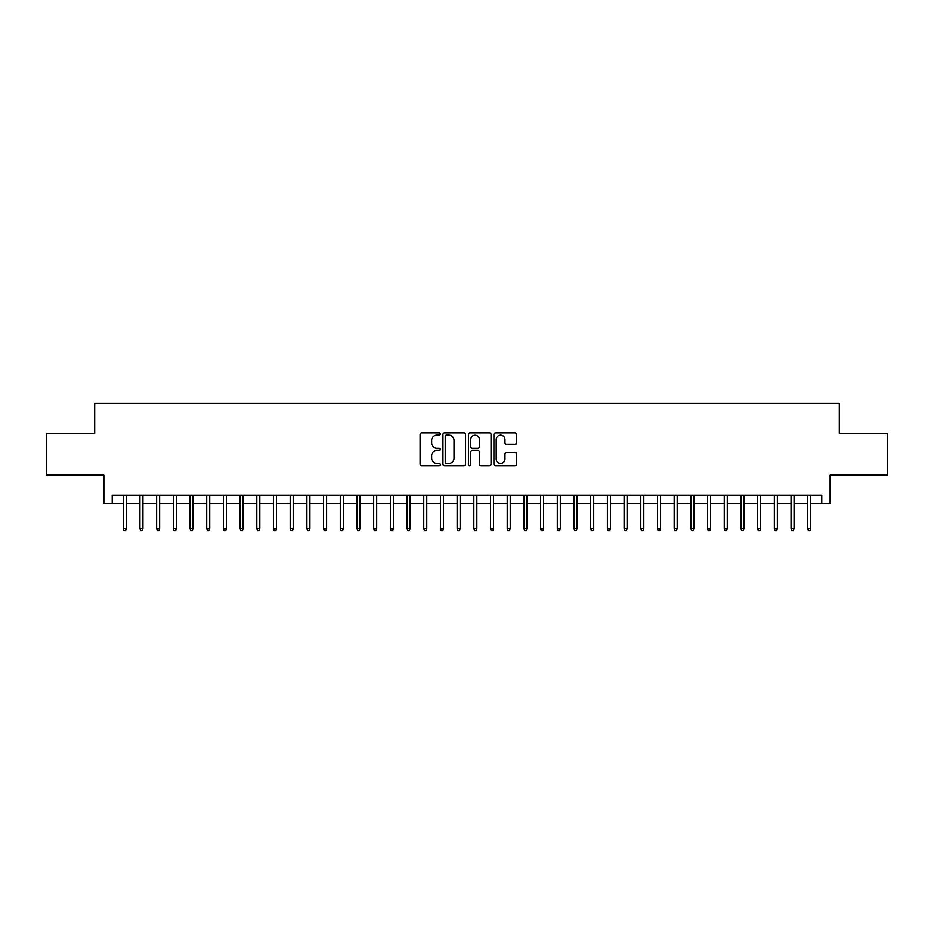 <?xml version="1.0" encoding="UTF-8"?>
<svg xmlns="http://www.w3.org/2000/svg" width="934" height="934" viewBox="0 0 934 934"><rect width="100%" height="100%" fill="white"/><g stroke="black" fill="none" stroke-linecap="round" stroke-linejoin="round"><path stroke-width="1.4" d="M440.288 434.065A1.144 1.144 0 0 0 439.143 432.921L421.724 432.921A1.634 1.634 0 0 0 420.09 434.555L420.09 464.046A1.634 1.634 0 0 0 421.724 465.692L439.143 465.692A1.144 1.144 0 0 0 440.288 464.548A1.144 1.144 0 0 0 439.143 463.392L436.89 463.392A5.242 5.242 0 0 1 431.648 458.15L431.648 455.699A5.242 5.242 0 0 1 436.89 450.445L439.143 450.445A1.144 1.144 0 0 0 440.288 449.301A1.144 1.144 0 0 0 439.143 448.157L436.89 448.157A5.242 5.242 0 0 1 431.648 442.914L431.648 440.451A5.242 5.242 0 0 1 436.89 435.209L439.143 435.209A1.144 1.144 0 0 0 440.288 434.065M514.891 444.467A1.634 1.634 0 0 0 516.525 442.833L516.525 434.555A1.634 1.634 0 0 0 514.891 432.921L495.557 432.921A1.634 1.634 0 0 0 493.911 434.555L493.911 464.046A1.634 1.634 0 0 0 495.557 465.692L514.891 465.692A1.634 1.634 0 0 0 516.525 464.046L516.525 454.052A1.634 1.634 0 0 0 514.891 452.418L506.613 452.418A1.634 1.634 0 0 0 504.979 454.052L504.979 459.014A4.378 4.378 0 0 1 500.589 463.392A4.378 4.378 0 0 1 496.211 459.014L496.211 439.599A4.378 4.378 0 0 1 500.589 435.209A4.378 4.378 0 0 1 504.979 439.599L504.979 442.833A1.634 1.634 0 0 0 506.613 444.467L514.891 444.467M112.232 503.566L112.232 495.218L821.768 495.218L821.768 503.566L830.116 503.566L830.116 475.184L887.3 475.184L887.3 433.446L839.304 433.446L839.304 403.395L94.696 403.395L94.696 433.446L46.7 433.446L46.7 475.184L103.884 475.184L103.884 503.566L123.253 503.566M465.564 434.555A1.634 1.634 0 0 0 463.929 432.921L444.596 432.921A1.634 1.634 0 0 0 442.949 434.555L442.949 464.046A1.634 1.634 0 0 0 444.596 465.692L463.929 465.692A1.634 1.634 0 0 0 465.564 464.046L465.564 434.555M470.071 432.921L489.404 432.921A1.634 1.634 0 0 1 491.05 434.555L491.05 464.046A1.634 1.634 0 0 1 489.404 465.692L481.138 465.692A1.634 1.634 0 0 1 479.492 464.046L479.492 452.091A1.634 1.634 0 0 0 477.858 450.445L472.37 450.445A1.634 1.634 0 0 0 470.724 452.091L470.724 464.548A1.144 1.144 0 0 1 469.58 465.692A1.144 1.144 0 0 1 468.436 464.548L468.436 434.555A1.634 1.634 0 0 1 470.071 432.921M126.253 503.566L139.937 503.566M142.949 503.566L156.632 503.566M159.644 503.566L173.327 503.566M176.339 503.566L190.022 503.566M193.034 503.566L206.718 503.566M209.73 503.566L223.413 503.566M226.425 503.566L240.108 503.566M243.12 503.566L256.803 503.566M259.815 503.566L273.499 503.566M276.511 503.566L290.194 503.566M293.206 503.566L306.889 503.566M309.901 503.566L323.584 503.566M326.596 503.566L340.28 503.566M343.292 503.566L356.975 503.566M359.987 503.566L373.67 503.566M376.682 503.566L390.365 503.566M393.377 503.566L407.061 503.566M410.073 503.566L423.756 503.566M426.768 503.566L440.451 503.566M443.463 503.566L457.146 503.566M460.158 503.566L473.842 503.566M476.854 503.566L490.537 503.566M493.549 503.566L507.232 503.566M510.244 503.566L523.927 503.566M526.939 503.566L540.623 503.566M543.635 503.566L557.318 503.566M560.33 503.566L574.013 503.566M577.025 503.566L590.708 503.566M593.72 503.566L607.404 503.566M610.416 503.566L624.099 503.566M627.111 503.566L640.794 503.566M643.806 503.566L657.489 503.566M660.501 503.566L674.185 503.566M677.197 503.566L690.88 503.566M693.892 503.566L707.575 503.566M710.587 503.566L724.27 503.566M727.282 503.566L740.966 503.566M743.978 503.566L757.661 503.566M760.673 503.566L774.356 503.566M777.368 503.566L791.051 503.566M794.063 503.566L807.747 503.566M810.747 503.566L821.768 503.566M446.394 435.209A1.144 1.144 0 0 0 445.249 436.353L445.249 462.248A1.144 1.144 0 0 0 446.394 463.392L448.764 463.392A5.242 5.242 0 0 0 454.017 458.15L454.017 440.451A5.242 5.242 0 0 0 448.764 435.209L446.394 435.209M479.492 439.68A4.378 4.378 0 0 0 475.114 435.291A4.378 4.378 0 0 0 470.724 439.68L470.724 446.522A1.634 1.634 0 0 0 472.37 448.157L477.858 448.157A1.634 1.634 0 0 0 479.492 446.522L479.492 439.68M123.253 528.434L123.918 530.605L125.588 530.605L126.253 528.434L123.253 528.434L123.253 495.218M126.253 528.434L126.253 495.218M139.937 528.434L140.614 530.605L142.283 530.605L142.949 528.434L139.937 528.434L139.937 495.218M142.949 528.434L142.949 495.218M156.632 528.434L157.309 530.605L158.978 530.605L159.644 528.434L156.632 528.434L156.632 495.218M159.644 528.434L159.644 495.218M173.327 528.434L174.004 530.605L175.674 530.605L176.339 528.434L173.327 528.434L173.327 495.218M176.339 528.434L176.339 495.218M190.022 528.434L190.699 530.605L192.369 530.605L193.034 528.434L190.022 528.434L190.022 495.218M193.034 528.434L193.034 495.218M206.718 528.434L207.395 530.605L209.064 530.605L209.73 528.434L206.718 528.434L206.718 495.218M209.73 528.434L209.73 495.218M223.413 528.434L224.09 530.605L225.759 530.605L226.425 528.434L223.413 528.434L223.413 495.218M226.425 528.434L226.425 495.218M240.108 528.434L240.785 530.605L242.455 530.605L243.12 528.434L240.108 528.434L240.108 495.218M243.12 528.434L243.12 495.218M256.803 528.434L257.48 530.605L259.15 530.605L259.815 528.434L256.803 528.434L256.803 495.218M259.815 528.434L259.815 495.218M273.499 528.434L274.176 530.605L275.845 530.605L276.511 528.434L273.499 528.434L273.499 495.218M276.511 528.434L276.511 495.218M290.194 528.434L290.871 530.605L292.54 530.605L293.206 528.434L290.194 528.434L290.194 495.218M293.206 528.434L293.206 495.218M306.889 528.434L307.566 530.605L309.236 530.605L309.901 528.434L306.889 528.434L306.889 495.218M309.901 528.434L309.901 495.218M323.584 528.434L324.261 530.605L325.931 530.605L326.596 528.434L323.584 528.434L323.584 495.218M326.596 528.434L326.596 495.218M340.28 528.434L340.957 530.605L342.626 530.605L343.292 528.434L340.28 528.434L340.28 495.218M343.292 528.434L343.292 495.218M356.975 528.434L357.652 530.605L359.321 530.605L359.987 528.434L356.975 528.434L356.975 495.218M359.987 528.434L359.987 495.218M373.67 528.434L374.347 530.605L376.017 530.605L376.682 528.434L373.67 528.434L373.67 495.218M376.682 528.434L376.682 495.218M390.365 528.434L391.042 530.605L392.712 530.605L393.377 528.434L390.365 528.434L390.365 495.218M393.377 528.434L393.377 495.218M407.061 528.434L407.738 530.605L409.407 530.605L410.073 528.434L407.061 528.434L407.061 495.218M410.073 528.434L410.073 495.218M423.756 528.434L424.433 530.605L426.102 530.605L426.768 528.434L423.756 528.434L423.756 495.218M426.768 528.434L426.768 495.218M440.451 528.434L441.128 530.605L442.798 530.605L443.463 528.434L440.451 528.434L440.451 495.218M443.463 528.434L443.463 495.218M457.146 528.434L457.823 530.605L459.493 530.605L460.158 528.434L457.146 528.434L457.146 495.218M460.158 528.434L460.158 495.218M473.842 528.434L474.507 530.605L476.177 530.605L476.854 528.434L473.842 528.434L473.842 495.218M476.854 528.434L476.854 495.218M490.537 528.434L491.202 530.605L492.872 530.605L493.549 528.434L490.537 528.434L490.537 495.218M493.549 528.434L493.549 495.218M507.232 528.434L507.898 530.605L509.567 530.605L510.244 528.434L507.232 528.434L507.232 495.218M510.244 528.434L510.244 495.218M523.927 528.434L524.593 530.605L526.262 530.605L526.939 528.434L523.927 528.434L523.927 495.218M526.939 528.434L526.939 495.218M540.623 528.434L541.288 530.605L542.958 530.605L543.635 528.434L540.623 528.434L540.623 495.218M543.635 528.434L543.635 495.218M557.318 528.434L557.983 530.605L559.653 530.605L560.33 528.434L557.318 528.434L557.318 495.218M560.33 528.434L560.33 495.218M574.013 528.434L574.679 530.605L576.348 530.605L577.025 528.434L574.013 528.434L574.013 495.218M577.025 528.434L577.025 495.218M590.708 528.434L591.374 530.605L593.043 530.605L593.72 528.434L590.708 528.434L590.708 495.218M593.72 528.434L593.72 495.218M607.404 528.434L608.069 530.605L609.739 530.605L610.416 528.434L607.404 528.434L607.404 495.218M610.416 528.434L610.416 495.218M624.099 528.434L624.764 530.605L626.434 530.605L627.111 528.434L624.099 528.434L624.099 495.218M627.111 528.434L627.111 495.218M640.794 528.434L641.46 530.605L643.129 530.605L643.806 528.434L640.794 528.434L640.794 495.218M643.806 528.434L643.806 495.218M657.489 528.434L658.155 530.605L659.824 530.605L660.501 528.434L657.489 528.434L657.489 495.218M660.501 528.434L660.501 495.218M674.185 528.434L674.85 530.605L676.52 530.605L677.197 528.434L674.185 528.434L674.185 495.218M677.197 528.434L677.197 495.218M690.88 528.434L691.545 530.605L693.215 530.605L693.892 528.434L690.88 528.434L690.88 495.218M693.892 528.434L693.892 495.218M707.575 528.434L708.241 530.605L709.91 530.605L710.587 528.434L707.575 528.434L707.575 495.218M710.587 528.434L710.587 495.218M724.27 528.434L724.936 530.605L726.605 530.605L727.282 528.434L724.27 528.434L724.27 495.218M727.282 528.434L727.282 495.218M740.966 528.434L741.631 530.605L743.301 530.605L743.978 528.434L740.966 528.434L740.966 495.218M743.978 528.434L743.978 495.218M757.661 528.434L758.326 530.605L759.996 530.605L760.673 528.434L757.661 528.434L757.661 495.218M760.673 528.434L760.673 495.218M774.356 528.434L775.022 530.605L776.691 530.605L777.368 528.434L774.356 528.434L774.356 495.218M777.368 528.434L777.368 495.218M791.051 528.434L791.717 530.605L793.386 530.605L794.063 528.434L791.051 528.434L791.051 495.218M794.063 528.434L794.063 495.218M807.747 528.434L808.412 530.605L810.082 530.605L810.747 528.434L807.747 528.434L807.747 495.218M810.747 528.434L810.747 495.218"/></g></svg>

